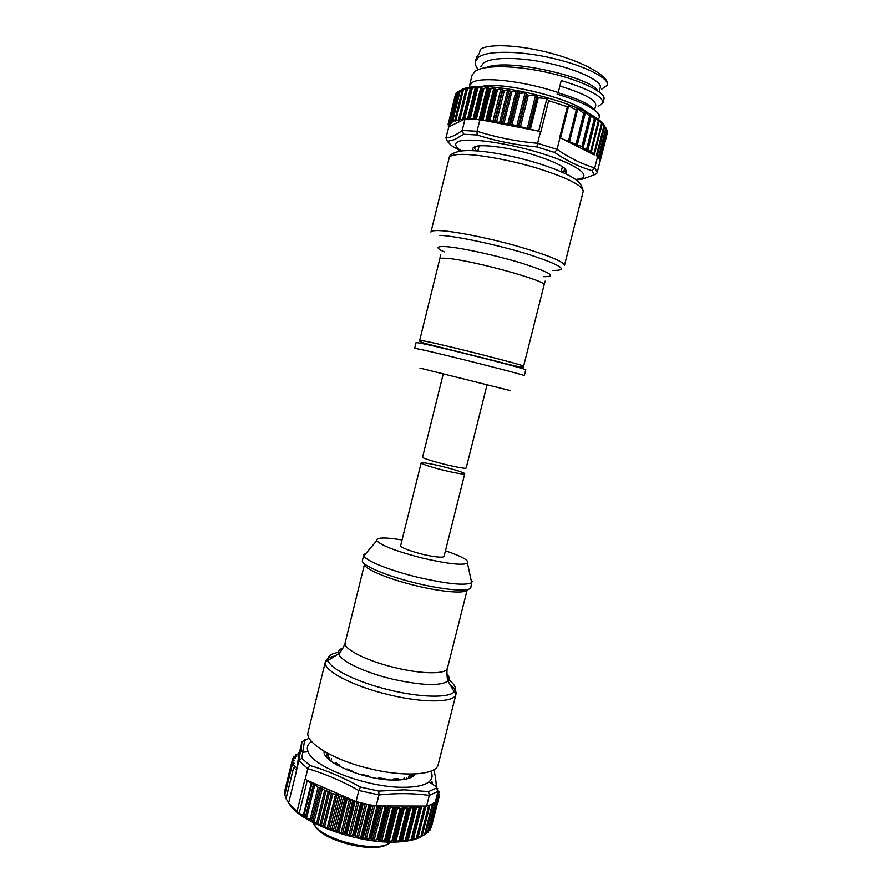 <?xml version="1.0" encoding="UTF-8"?>
<svg xmlns="http://www.w3.org/2000/svg" width="892" height="892" viewBox="0 0 892 892"><rect width="100%" height="100%" fill="white"/><g stroke="black" fill="none" stroke-linecap="round" stroke-linejoin="round"><path stroke-width="1.34" d="M363.813 554.735L362.42 560.41C360.401 564.859 386.002 575.909 416.397 583.19C445.331 590.314 470.452 592.054 470.842 587.438L471.667 582.666C465.334 585.821 447.405 584.015 417.88 577.269C389.893 570.545 365.307 560.589 363.936 555.805L363.813 554.735L366.344 552.951M470.887 579.008L472.281 581.774M402.058 539.961C384.619 537.151 376.19 537.374 376.77 540.619C380.973 545.491 396.16 551.312 422.329 558.069C447.003 563.766 462.056 565.495 467.475 563.231C469.504 560.633 462.156 556.485 445.454 550.788M421.169 462.937L400.675 545.525C399.46 547.554 417.545 553.832 431.516 556.151C439.265 557.433 443.435 557.5 444.06 556.34L464.732 473.797C465.512 472.76 447.427 467.375 433.746 464.531C425.919 462.915 421.726 462.379 421.169 462.937C420.21 463.918 438.574 469.415 452.478 472.269C460.183 473.853 464.264 474.366 464.732 473.797M313.348 822.747C317.585 838.134 373.993 853.566 389.113 843.397L391.008 842.104M387.173 844.412C373.257 853.722 322.023 840.576 315.3 825.981M413.509 774.011C412.494 776.531 409.428 778.337 404.299 779.43M415.059 773.955C412.806 778.08 405.682 780.132 393.695 780.076C364.616 780.166 321.889 762.114 324.119 751.276M311.62 741.553C307.595 744.151 306.413 747.529 308.108 751.711C312.646 766.719 366.768 787.502 402.705 787.29C415.516 787.357 424.28 785.54 428.996 781.849C432.442 778.95 432.999 775.416 430.658 771.234M304.685 739.914L301.786 758.323L298.853 760.753L302.042 741.631L309.234 738.23M301.786 758.323L309.981 765.514C326.929 770.498 343.743 777.679 360.446 787.078L358.818 790.557C341.97 781.046 324.967 773.754 307.818 768.681L298.865 760.686M301.909 742.044L299.366 752.514L298.296 752.87L299.065 754.331L295.91 754.442L296.913 756.126L293.925 756.461L295.453 758.066L292.632 758.657L294.483 760.564L292.041 761.121L294.382 763.463L292.253 763.931L295.464 767.087L293.613 767.521L285.975 798.608L289.253 803.781L299.177 813.337L303.336 815.333L306.458 818.522L310.137 819.347L313.928 822.625L316.716 822.703L321.153 826.003L323.428 825.713L327.119 828.423L330.352 828.478L335.002 831.288L338.258 831.032L341.781 833.663L346.252 833.429L349.597 835.849L354.403 835.514L357.502 837.722L362.598 837.265L365.408 839.261L370.726 838.658L373.213 840.454L377.862 839.595L380.806 841.268L385.589 840.275L388.109 841.725L392.948 840.565L395.011 841.792L399.861 840.465L401.433 841.49L406.25 839.985L407.198 840.008L407.31 840.822L412.595 839.026L412.561 839.796L425.607 834.265L433.389 803.257L435.329 801.941L438.017 791.349L429.286 795.396C413.498 793.2 396.717 793.066 378.944 794.973L378.765 791.092L404.422 789.833L428.55 791.617L436.5 788.037L436.422 786.867C435.909 779.474 435.006 773.777 433.735 769.785M420.924 836.808C414.958 840.063 406.161 841.825 394.554 842.093C356.499 843.497 299.266 822.257 289.264 803.77M292.253 763.931L284.682 794.783L286.142 797.961M292.041 761.121L284.526 791.762L285.05 793.278M400.954 840.565L409.071 808.397L403.619 807.572L400.999 808.553L396.739 807.383L394.442 808.208L386.37 840.32M394.442 808.208L389.447 806.836L386.76 807.483L378.687 839.684M386.76 807.483L382.111 805.978L378.799 806.401L370.726 838.658M409.071 808.397L410.019 807.405L414.256 808.23L415.873 806.892L420.009 807.539L420.879 807.26L420.957 806.067L426.588 806.089L429.286 795.396M409.517 774.055L408.469 778.225M328.88 753.93L327.866 758.055M331.478 758.813L330.943 760.954M335.593 762.515L339.863 765.325L337.009 764.366L335.593 762.515L335.225 763.998M339.863 765.325L339.584 766.451M346.955 768.949L353.087 771.457L348.404 770.186L346.955 768.949L346.743 769.785M353.087 771.457L352.909 772.171M362.041 774.39L369.032 776.185L364.427 775.583L362.041 774.39L361.884 775.025M369.032 776.185L368.875 776.809M378.375 777.936L385.065 778.716L383.103 779.084L378.375 777.936L378.197 778.638M385.065 778.716L384.865 779.519M393.227 779.006L398.512 778.649L396.215 779.541L393.227 779.006L392.959 780.065M398.512 778.649L398.167 780.032M404.188 777.445L403.663 779.519M293.613 767.521L296.445 770.142L296.356 771.547L288.662 802.845M295.52 754.777L295.14 756.282M299.177 813.337L307.294 780.4M336.964 830.619L344.992 798.318L343.52 797.013L338.414 795.965L336.953 794.661L331.445 793.322L329.639 791.717L324.688 790.446L322.391 788.394L318.054 787.257L314.876 784.403L311.197 783.455L308.298 780.846L304.952 779.329L297.147 811.018M431.996 781.403L431.46 783.511M431.014 783.209L431.327 781.994M437.782 788.706L436.589 787.781M437.782 792.274L439.12 791.951L438.072 790.992M436.522 797.236L439.02 797.024L437.069 795.207L439.433 794.594L437.593 793.021M435.965 799.444L438.128 798.909L436.433 797.582M438.128 798.909L429.554 830.452L437.415 799.433M428.595 831.11L429.554 830.452M435.419 801.607L436.166 801.206L435.675 800.592M425.707 833.853L428.316 832.08M425.194 834.533L433.066 803.447L429.877 804.963L421.961 836.205M421.548 836.384L429.465 805.119L426.588 806.089M353.555 835.313L361.617 802.978L353.466 800.86L350.143 798.998L346.297 798.73L338.258 831.032M354.403 835.514L362.475 803.179L369.812 804.785L361.739 837.097M378.799 806.401L370.671 804.952L362.598 837.265M309.981 765.514L307.829 768.614M429.308 795.329L428.55 791.617M438.017 791.349L436.5 788.037M434.694 771.413L434.371 769.383M432.564 784.258L432.33 782.775M377.037 805.967L381.062 805.978M378.944 794.973L376.201 805.967M382.111 805.978L420.957 806.067M421.961 806.078L425.796 806.078M344.992 798.318L346.297 798.73M308.298 780.846L350.143 798.998M356.075 801.573L358.818 790.557M307.818 768.681L305.153 779.474M351.192 799.455L355.239 801.206M296.233 771.413L298.853 760.753M299.366 752.514L299.132 753.952M299.065 754.331L296.445 770.142M329.025 759.505L332.069 761.913M325.357 752.335L324.242 752.658M487.043 384.787L466.17 468.088C465.702 468.601 461.632 468.066 453.928 466.46C440.024 463.561 421.648 458.12 422.585 457.217L443.268 373.871L419.909 368.05L510.402 390.607L443.268 373.871M421.214 349.53C444.74 354.615 528.209 375.777 524.295 375.632L525.756 369.845C529.736 369.723 446.268 348.449 422.674 343.61L416.096 342.506L414.668 348.304L421.214 349.53M561.492 170.562L561.258 171.487M475.748 150.781L474.544 148.027L475.492 146.812L478.469 145.92M473.518 150.659C472.225 148.931 472.671 147.615 474.834 146.734C481.68 143.813 508.998 147.436 533.238 154.706C559.351 163.147 569.977 169.413 565.127 173.505M575.73 179.482L579.387 178.891C592.556 176.047 576.187 164.15 541.834 153.491C507.626 142.765 467.308 137.256 458.187 141.605C454.017 143.601 455.065 146.712 461.342 150.96M576.321 179.905L582.989 178.946L594.328 174.743L591.998 170.673C579.51 167.016 567.056 160.939 554.634 152.465L536.928 146.935C516.189 145.106 496.253 141.114 477.12 134.982L463.595 134.235L454.853 139.498L447.405 141.404L445.911 137.892C450.56 137.658 456.002 135.183 462.212 130.466L465.044 118.948L463.427 119.729L463.16 119.082L471.422 87.438L466.182 89.3L467.073 87.974L462.324 90.081L463.662 88.854L459.28 91.129L461.097 89.969L457.038 92.456L449.813 121.925L451.486 123.107L448.52 123.23L450.549 124.523L448.052 124.78L450.404 126.04L448.341 126.296L448.854 126.798L445.911 137.892M461.588 89.679L461.777 89.568C464.91 87.795 470.274 86.792 477.856 86.58C506.511 85.309 566.665 100.305 591.374 114.89C598.644 119.026 603.07 122.717 604.664 125.962M598.967 158.274L606.448 128.771L601.643 122.382L602.033 124.033L598.543 119.963L599.011 121.658L595.934 118.235L595.198 117.744L595.098 119.093L594.34 118.669L591.307 115.425L590.515 115.079L590.381 116.395L589.579 116.105L585.498 112.37L584.661 112.191L584.628 113.474L583.781 113.34L577.815 108.846L576.912 108.857L576.265 110.14L568.672 105.78L567.39 106.75L548.658 100.662L546.829 98.677L538.222 97.785L535.624 95.121L528.298 95.321L525.076 92.735L519.724 93.448L516.033 90.984L511.785 91.909L510.369 91.597L509.187 89.88L504.292 90.649L500.969 88.732L496.22 89.802L494.77 87.773L488.983 89.1L487.991 87.226L482.962 88.721L481.948 88.453L481.769 86.981L476.216 88.598L476.161 87.026L470.831 88.799M462.212 130.466L477.053 131.247C496.443 137.424 516.624 141.449 537.608 143.3L557.043 149.388C569.52 157.973 582.086 164.139 594.741 167.919L597.239 172.479L607.329 130.834L606.393 128.983M599.926 161.898L607.106 131.748M593.949 153.535L590.381 152.22L591.374 151.852L583.089 147.972L581.874 146.623L562.439 138.907L593.436 154.528L594.563 154.037L593.949 153.535L601.52 123.62M450.404 126.04L463.082 119.896L458.811 119.316L459.124 120.331L455.355 119.84L455.767 121.022L452.277 120.676L453.214 121.959L449.836 121.892M482.003 86.569C502.241 81.027 572.452 98.533 587.716 112.927M588.263 113.206C573.355 98.633 501.393 80.693 481.39 86.557M469.504 87.249L469.538 85.576L472.202 82.51C481.368 76.233 523.872 80.893 558.225 92.545L557.121 94.128C575.831 99.804 588.798 105.512 596.012 111.232C598.599 113.786 599.658 116.016 599.19 117.9L597.584 120.23M601.754 89.089L607.463 85.164C609.481 78.63 586.267 66.198 553.653 58.493C521.207 50.755 487.567 50.086 478.391 57.389L475.469 61.437L476.473 57.367L479.405 53.252L480.387 49.272C489.284 43.117 522.567 45.079 554.724 54.256C586.936 63.377 609.838 77.269 607.474 85.141L607.474 85.141M469.538 85.576L472.069 75.274L474.945 71.393C484.01 64.458 517.538 65.372 550.029 73.077C582.599 80.715 605.913 92.813 603.973 98.979L602.947 103.048C603.193 96.704 589.289 89.2 561.235 80.548L558.225 92.545M598.175 106.427L602.947 103.048M475.469 61.437C474.901 63.889 475.826 66.61 478.246 69.609M599.156 91.843L600.283 87.416C602.033 81.696 580.982 70.702 551.624 63.912C522.355 57.066 491.96 56.475 483.486 63.064L480.755 66.822M486.084 67.547C508.931 57.712 591.764 77.872 597.785 90.873M594.551 110.106L595.767 105.278C595.99 99.926 584.015 93.504 559.864 86M558.069 92.779C578.094 98.789 589.924 104.331 593.57 109.415M596.012 111.232C598.699 113.429 599.848 115.291 599.457 116.841L599.19 117.9M497.457 89.958L489.853 120.71L488.615 120.554L496.22 89.802M482.962 88.721L475.436 119.238L486.787 120.944L488.615 120.554M463.405 118.993L464.765 119.082M456.916 92.98L455.7 93.961L448.52 123.241M455.199 95.511L448.063 124.59L455.199 95.511M607.385 132.73L600.004 161.586M594.183 154.907L593.436 154.528M582.632 147.08L590.381 116.395L582.643 147.046M576.711 110.14L568.929 141.047L576.711 110.117M568.672 105.78L560.589 137.97M489.853 120.71L511.997 124.546L536.694 130.756L486.787 120.944M546.829 98.677L538.712 131.146M450.081 126.196L448.854 126.798M476.216 88.598L468.746 118.948L465.044 118.948M482.293 88.698L474.778 119.194L469.348 118.959L476.819 88.598M485.571 120.699L480.899 119.784M562.439 138.907L559.652 137.546L567.39 106.75M536.694 130.756L540.92 131.626L548.658 100.662M606.426 128.738L598.945 158.241L599.848 159.947L607.274 130.622M597.016 156.334L598.8 158.029L606.281 128.515M479.929 119.595L477.053 131.247M537.608 143.3L540.552 131.514M559.986 137.669L557.043 149.388M594.741 167.919L597.607 156.624M447.405 141.404L451.698 145.775L460.685 151.049M451.698 145.775L451.084 145.296M462.201 130.533L463.595 134.235M477.03 131.314L477.12 134.982M537.586 143.367L536.928 146.935M557.032 149.455L554.634 152.465M594.73 167.986L591.998 170.673M597.239 172.479L596.603 173.695L594.328 174.743M561.458 170.539L563.677 172.334L564.669 168.41M564.279 167.964L565.45 170.695L563.677 172.334M340.042 652.197C331.133 653.357 327.152 656.099 328.122 660.426L325.39 661.708L308.086 732.12C304.406 742.389 333.831 760.419 370.537 768.882C405.403 777.378 436.589 774.813 438.206 764.556L455.99 694.266C454.853 702.64 424.012 703.353 389.023 694.79C352.206 686.171 322.19 669.992 325.39 661.708C326.16 658.932 329.46 657.003 335.28 655.91M449.981 684.498C454.597 688.2 456.604 691.456 455.99 694.266L454.173 691.857C457.061 688.49 454.842 684.197 447.516 678.99M446.836 673.884C449.49 676.749 449.88 679.135 448.007 681.042C440.38 686.216 421.883 685.591 392.513 679.147C364.627 672.568 340.365 660.883 338.648 653.78C337.89 651.216 339.35 649.287 343.041 648.005M345.159 642.731C346.185 642.374 340.398 653.056 338.648 653.78L328.122 660.426C329.806 668.777 357.737 682.525 390.116 690.14C420.79 697.622 448.955 698.079 454.173 691.857L448.007 681.042C446.803 679.581 446.691 667.439 447.438 668.231L467.274 589.545C466.806 593.949 442.99 592.333 415.683 585.609C386.983 578.741 362.754 568.237 364.583 563.934L345.159 642.731C342.818 648.785 366.556 660.939 395.212 667.684C422.462 674.363 446.613 674.341 447.438 668.231M360.446 787.078L378.765 791.092M397.553 807.55L388.99 841.591M390.283 807.037L381.709 841.178M382.679 806.167L374.105 840.387M374.673 805.71L366.289 839.238M366.735 804.149L358.35 837.722M358.774 802.276L350.4 835.871M351.08 799.41L342.55 833.708M402.281 841.29L410.799 807.494M408.123 840.576L416.609 806.937M413.33 839.517L421.782 806.078M417.869 838.123L425.975 806.089M395.881 841.624L404.422 807.695M397.631 779.441L397.475 780.054M337.009 764.366L336.864 764.968M335.871 763.608L335.704 764.288M329.271 757.654L328.892 759.192M327.531 753.216L326.717 756.505M411.156 774.055L410.331 777.333M406.752 777.512L406.395 778.917M286.042 798.73L293.669 767.644M284.782 795.095L292.364 764.176M284.615 792.129L292.163 761.355M292.242 760.965L292.754 758.891M293.624 758.401L294.037 756.695M303.336 815.333L311.197 783.455M305.276 817.518L313.56 783.912M303.927 815.857L311.854 783.7M306.458 818.522L314.876 784.403M310.137 819.347L318.054 787.257M312.613 821.699L320.964 787.892M311.442 820.317L319.481 787.759M313.928 822.625L322.391 788.394M316.716 822.703L324.688 790.446M319.871 825.323L328.312 791.226M317.987 823.439L326.026 790.948M321.153 826.003L329.639 791.717M323.428 825.713L331.445 793.322M327.119 828.423L335.615 794.17M324.733 826.315L332.783 793.824M328.446 828.958L336.953 794.661M330.352 828.478L338.414 795.965M333.396 830.675L341.881 796.5M331.947 829.159L340.053 796.478M335.002 831.288L343.52 797.013M435.318 786.12L435.486 785.439M438.451 793.679L438.842 792.107M438.686 796.612L439.154 794.761M438.083 798.875L438.507 797.203M436.712 797.805L436.868 797.192M394.565 841.647L403.117 807.695M394.175 840.743L402.303 808.442M398.936 840.665L407.053 808.453M407.9 808.576L399.861 840.465M401.746 808.565L393.695 840.576M436.121 801.284L428.294 832.158M437.883 799.299L430.1 830.006M427.435 832.816L435.229 802.019M435.876 801.495L428.048 832.392M424.503 834.923L432.375 803.826M422.016 836.183L429.933 804.941M420.801 836.741L428.729 805.398M417.802 837.755L425.752 806.279M425.584 806.368L417.646 837.789M416.341 838.246L424.369 806.479M420.879 807.26L412.84 839.06L420.857 807.305M420.578 807.438L412.595 839.026M425.094 806.491L417.155 837.934M411.179 839.405L419.24 807.483M407.02 840.743L415.516 807.07M407.198 840.008L415.282 807.985M414.892 808.174L406.886 839.918M420.009 807.539L412.037 839.138M405.347 840.219L413.442 808.152M401.065 841.379L409.595 807.561M408.592 808.553L400.553 840.431M414.256 808.23L406.25 839.985M349.564 798.931L341.023 833.251M347.178 798.886L339.06 831.5M352.708 800.525L344.58 833.161M353.466 800.86L345.416 833.195M357.224 801.875L348.85 835.469M355.172 801.217L347.044 833.853M360.781 802.778L352.675 835.302M354.314 801.094L346.252 833.429M365.174 803.803L356.789 837.387M363.278 803.369L355.172 835.893M368.953 804.606L360.825 837.109M373.124 805.42L364.739 838.959M371.44 805.108L363.323 837.599M377.093 806L368.942 838.58M377.963 806.257L369.879 838.525M381.163 805.978L372.588 840.197M379.557 806.39L371.395 838.948M385.065 807.16L376.903 839.673M385.935 807.394L377.862 839.595M388.812 806.892L380.237 841.056M387.451 807.438L379.301 839.929M392.77 807.951L384.63 840.387M393.651 808.152L385.589 840.275M396.16 807.472L387.596 841.546M395.067 808.13L386.927 840.532M400.129 808.386L392.001 840.721M400.999 808.553L392.948 840.565M298.028 754.364L298.352 753.038M298.329 753.004L297.995 754.364M378.966 794.906L358.84 790.502M419.708 340.331L425.997 341.324C448.464 345.828 527.339 365.988 523.593 366.233C525.187 368.173 518.107 367.069 494.068 360.636L424.57 343.32C420.322 341.926 418.705 340.922 419.708 340.331L439.745 259.003C439.957 258.234 442.209 258.011 446.491 258.334C469.839 259.617 548.714 281.303 544.075 285.005L523.593 366.233M444.138 251.867C435.686 247.954 436.077 246.192 445.32 246.605C459.77 247.396 497.078 255.525 523.426 263.709C550.665 272.629 557.377 276.933 543.551 276.654M552.951 270.421C569.219 270.588 561.67 265.437 530.316 254.956C499.821 245.322 456.392 235.979 439.845 235.354M449.167 157.929L430.947 232.087C431.249 230.916 434.058 230.426 439.366 230.615C453.582 231.106 486.709 237.618 516.044 245.824C547.387 254.9 563.532 261.423 564.48 265.381L583.212 191.345C582.766 185.38 566.888 177.497 535.59 167.696C506.255 158.988 472.76 153.391 458.098 154.528C452.612 154.952 449.635 156.089 449.167 157.929C449.211 155.03 452.88 152.755 460.183 151.116C475.057 148.953 504.147 153.68 531.331 161.329C547.03 165.867 559.897 170.74 569.943 175.936C576.812 180.095 581.238 182.046 583.212 191.345M455.21 121.011L455.344 120.453M458.499 120.297L458.689 119.506M466.159 89.089L466.371 88.241M462.569 119.829L470.497 87.606M467.553 118.937L475.358 87.238M473.039 119.104L480.911 87.171M479.171 119.528L487.099 87.394M485.75 120.732L493.856 87.918M488.047 88.832L491.38 88.754M517.349 91.285L525.076 92.735L516.791 126.062M488.024 120.554L495.707 89.501M487.121 120.911L495.25 88.052M483.04 119.985L490.689 88.999M482.148 119.807L489.719 89.155M481.424 119.729L488.983 89.1M480.911 119.773L488.548 88.821M480.431 119.684L488.381 87.472M476.317 119.294L483.91 88.531M474.198 119.16L482.07 87.193M474.377 119.171L481.948 88.453M470.184 118.982L477.722 88.375M468.434 118.948L475.949 88.431L468.434 118.948M464.699 119.071L472.214 88.52M463.929 118.982L471.355 88.765M463.182 119.049L470.642 88.743M459.96 119.338L467.43 88.955M459.246 119.272L466.627 89.233M458.811 119.316L466.182 89.3M458.7 119.35L466.081 89.3M456.002 119.874L463.416 89.679M455.355 119.84L462.692 89.981M454.998 119.918L462.324 90.081M452.846 120.676L460.216 90.672M452.277 120.676L459.558 91.006M451.999 120.777L459.28 91.129M457.841 91.921L450.516 121.736M450.025 121.758L457.262 92.277M456.303 93.404L449.033 123.018M448.62 123.074L455.801 93.794M448.52 123.23L455.7 93.961M448.665 123.408L448.397 124.523M448.821 125.237L448.587 126.218M600.037 161.664L607.419 132.54M607.218 131.96L599.993 160.471M606.984 130.031L599.569 159.289M605.902 127.913L598.398 157.516M597.138 156.156L604.653 126.463M596.893 155.933L604.419 126.218M603.962 125.605L596.358 155.665M594.195 154.193L594.027 154.829M602.078 124.066L594.518 153.948M594.473 153.915L602.033 124.033M599.246 120.576L599 121.524M591.318 151.908L591.128 152.644M598.922 121.691L591.318 151.763M598.298 121.089L590.627 151.428M595.934 118.235L587.772 150.536M595.087 119.127L587.415 149.51L595.098 119.093M594.34 118.669L586.657 149.098M591.307 115.425L583.089 147.972M589.579 116.105L581.874 146.623M585.498 112.37L577.236 145.162M584.594 113.563L576.834 144.348M583.781 113.34L576.065 143.946M577.815 108.846L569.497 141.873M576.265 110.14L568.538 140.836M538.222 97.785L530.495 128.794M537.575 97.373L529.77 128.671M536.928 95.901L528.733 128.76M535.624 95.121L527.295 128.526M528.298 95.321L520.56 126.396M526.916 94.608L519.066 126.162M526.47 93.392L518.285 126.285M519.724 93.448L511.997 124.546M518.341 92.98L510.558 124.311M517.416 91.385L509.209 124.434M516.033 90.984L507.782 124.189M511.785 91.909L504.069 123.018M510.369 91.597L502.642 122.784M509.187 89.88L500.992 122.94M507.771 89.635L499.576 122.706M504.292 90.649L496.588 121.769M502.765 90.304L495.027 121.557M502.508 88.999L494.369 121.847M500.969 88.732L492.819 121.646M467.475 563.231L471.667 582.666M308.108 751.711L302.801 752.268C301.206 751.778 300.961 748.232 302.042 741.631M328.724 757.063L328.345 758.613M327.331 753.104L326.561 756.238M411.424 774.055L410.643 777.144M292.632 758.657L285.161 789.108M293.925 756.461L293.446 758.423M435.619 785.361L435.419 786.187M439.12 791.951L438.641 793.835M439.433 794.594L438.886 796.768M439.02 797.024L431.282 827.553M436.166 801.206L428.338 832.102M433.467 803.213L425.607 834.265M430 804.907L422.094 836.161M425.807 806.201L417.824 837.766M298.296 752.87L297.928 754.364M436.422 786.9L436.645 788.127M428.996 781.849L436.422 786.867M376.77 540.619L363.936 555.805M440.637 255.067L439.745 259.003M479.104 145.853L477.844 150.938M477.856 86.58L476.216 87.695M591.374 114.89L592.11 116.272M463.16 119.082L470.63 88.687M458.633 119.394L466.048 89.245M454.887 119.985L462.234 90.07M451.943 120.833L459.224 91.14M449.813 121.925L457.038 92.456M597.183 156.256L604.709 126.508M594.563 154.037L602.145 124.066M591.374 151.852L599.011 121.658M576.834 144.393L584.628 113.474M599.915 160.159L607.329 130.856M593.481 175.144L594.395 174.732M565.784 169.391L565.45 170.695M562.439 166.637L561.168 171.71M545.135 281.125L544.075 285.005"/></g></svg>
